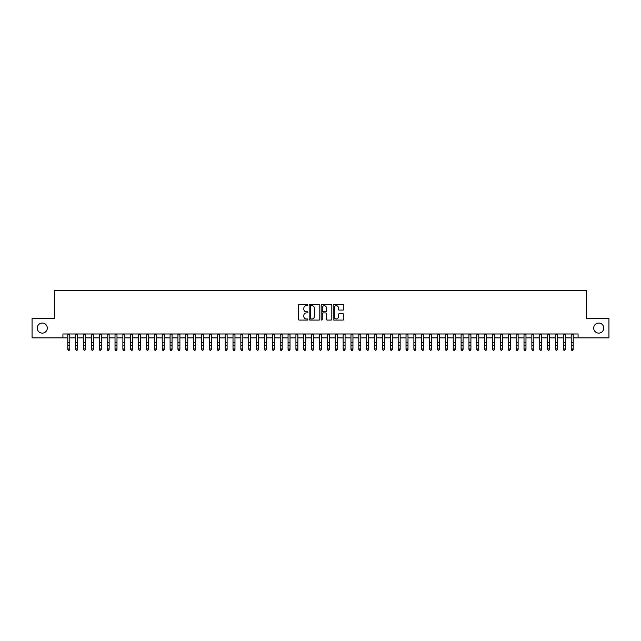 <?xml version="1.0" encoding="UTF-8"?>
<svg xmlns="http://www.w3.org/2000/svg" width="641" height="641" viewBox="0 0 641 641"><rect width="100%" height="100%" fill="white"/><g stroke="black" fill="none" stroke-linecap="round" stroke-linejoin="round"><path stroke-width="0.96" d="M307.912 305.164A0.537 0.537 0 0 0 307.376 304.627L299.171 304.627A0.769 0.769 0 0 0 298.402 305.396L298.402 319.298A0.769 0.769 0 0 0 299.171 320.067L307.376 320.067A0.537 0.537 0 0 0 307.912 319.522A0.537 0.537 0 0 0 307.376 318.986L306.318 318.986A2.468 2.468 0 0 1 303.842 316.518L303.842 315.356A2.468 2.468 0 0 1 306.318 312.888L307.376 312.888A0.537 0.537 0 0 0 307.912 312.343A0.537 0.537 0 0 0 307.376 311.806L306.318 311.806A2.468 2.468 0 0 1 303.842 309.339L303.842 308.177A2.468 2.468 0 0 1 306.318 305.709L307.376 305.709A0.537 0.537 0 0 0 307.912 305.164M593.694 328.08A5.032 5.032 0 0 0 598.726 333.112A5.032 5.032 0 0 0 603.758 328.08A5.032 5.032 0 0 0 598.726 323.04A5.032 5.032 0 0 0 593.694 328.08M37.242 328.08A5.032 5.032 0 0 0 42.274 333.112A5.032 5.032 0 0 0 47.306 328.08A5.032 5.032 0 0 0 42.274 323.04A5.032 5.032 0 0 0 37.242 328.08M343.063 310.068A0.769 0.769 0 0 0 343.832 309.299L343.832 305.396A0.769 0.769 0 0 0 343.063 304.627L333.953 304.627A0.769 0.769 0 0 0 333.184 305.396L333.184 319.298A0.769 0.769 0 0 0 333.953 320.067L343.063 320.067A0.769 0.769 0 0 0 343.832 319.298L343.832 314.587A0.769 0.769 0 0 0 343.063 313.81L339.161 313.81A0.769 0.769 0 0 0 338.392 314.587L338.392 316.918A2.067 2.067 0 0 1 336.325 318.986A2.067 2.067 0 0 1 334.257 316.918L334.257 307.776A2.067 2.067 0 0 1 336.325 305.709A2.067 2.067 0 0 1 338.392 307.776L338.392 309.299A0.769 0.769 0 0 0 339.161 310.068L343.063 310.068M62.922 337.911L32.05 337.911L32.05 318.248L54.661 318.248L54.661 290.718L586.339 290.718L586.339 318.248L608.95 318.248L608.95 337.911L578.078 337.911L578.078 333.977L62.922 333.977L62.922 337.911L67.834 337.911M319.827 305.396A0.769 0.769 0 0 0 319.05 304.627L309.94 304.627A0.769 0.769 0 0 0 309.17 305.396L309.17 319.298A0.769 0.769 0 0 0 309.94 320.067L319.05 320.067A0.769 0.769 0 0 0 319.827 319.298L319.827 305.396M321.95 304.627L331.06 304.627A0.769 0.769 0 0 1 331.83 305.396L331.83 319.298A0.769 0.769 0 0 1 331.06 320.067L327.158 320.067A0.769 0.769 0 0 1 326.389 319.298L326.389 313.657A0.769 0.769 0 0 0 325.612 312.888L323.032 312.888A0.769 0.769 0 0 0 322.255 313.657L322.255 319.522A0.537 0.537 0 0 1 321.718 320.067A0.537 0.537 0 0 1 321.173 319.522L321.173 305.396A0.769 0.769 0 0 1 321.95 304.627M69.805 337.911L75.702 337.911M77.665 337.911L83.562 337.911M85.533 337.911L91.431 337.911M93.394 337.911L99.299 337.911M101.262 337.911L107.159 337.911M109.13 337.911L115.027 337.911M116.991 337.911L122.888 337.911M124.859 337.911L130.756 337.911M132.719 337.911L138.624 337.911M140.587 337.911L146.485 337.911M148.456 337.911L154.353 337.911M156.316 337.911L162.213 337.911M164.184 337.911L170.081 337.911M172.044 337.911L177.95 337.911M179.913 337.911L185.81 337.911M187.781 337.911L193.678 337.911M195.641 337.911L201.538 337.911M203.509 337.911L209.407 337.911M211.37 337.911L217.275 337.911M219.238 337.911L225.135 337.911M227.106 337.911L233.004 337.911M234.967 337.911L240.864 337.911M242.835 337.911L248.732 337.911M250.695 337.911L256.6 337.911M258.563 337.911L264.461 337.911M266.432 337.911L272.329 337.911M274.292 337.911L280.189 337.911M282.16 337.911L288.057 337.911M290.02 337.911L295.926 337.911M297.889 337.911L303.786 337.911M305.757 337.911L311.654 337.911M313.617 337.911L319.514 337.911M321.486 337.911L327.383 337.911M329.346 337.911L335.243 337.911M337.214 337.911L343.111 337.911M345.074 337.911L350.98 337.911M352.943 337.911L358.84 337.911M360.811 337.911L366.708 337.911M368.671 337.911L374.568 337.911M376.539 337.911L382.437 337.911M384.4 337.911L390.305 337.911M392.268 337.911L398.165 337.911M400.136 337.911L406.033 337.911M407.997 337.911L413.894 337.911M415.865 337.911L421.762 337.911M423.725 337.911L429.63 337.911M431.593 337.911L437.491 337.911M439.462 337.911L445.359 337.911M447.322 337.911L453.219 337.911M455.19 337.911L461.087 337.911M463.05 337.911L468.956 337.911M470.919 337.911L476.816 337.911M478.787 337.911L484.684 337.911M486.647 337.911L492.544 337.911M494.515 337.911L500.413 337.911M502.376 337.911L508.281 337.911M510.244 337.911L516.141 337.911M518.112 337.911L524.009 337.911M525.973 337.911L531.87 337.911M533.841 337.911L539.738 337.911M541.701 337.911L547.606 337.911M549.569 337.911L555.467 337.911M557.438 337.911L563.335 337.911M565.298 337.911L571.195 337.911M573.166 337.911L578.078 337.911M310.789 305.709A0.537 0.537 0 0 0 310.252 306.246L310.252 318.449A0.537 0.537 0 0 0 310.789 318.986L311.911 318.986A2.468 2.468 0 0 0 314.378 316.518L314.378 308.177A2.468 2.468 0 0 0 311.911 305.709L310.789 305.709M326.389 307.808A2.067 2.067 0 0 0 324.322 305.749A2.067 2.067 0 0 0 322.255 307.808L322.255 311.037A0.769 0.769 0 0 0 323.032 311.806L325.612 311.806A0.769 0.769 0 0 0 326.389 311.037L326.389 307.808M69.805 333.977L69.805 349.417L69.212 350.282L68.427 350.106L69.212 350.282M67.834 333.977L67.834 348.976L69.805 348.976L69.212 350.106M68.427 350.282L67.834 349.417L68.427 350.106M77.665 333.977L77.665 349.417L77.08 350.282L76.287 350.106L77.08 350.282M75.702 333.977L75.702 348.976L77.665 348.976L77.08 350.106M76.287 350.282L75.702 349.417L76.287 350.106M85.533 333.977L85.533 349.417L84.941 350.282L84.155 350.106L84.941 350.282M83.562 333.977L83.562 348.976L85.533 348.976L84.941 350.106M84.155 350.282L83.562 349.417L84.155 350.106M93.394 333.977L93.394 349.417L92.809 350.282L92.024 350.106L92.809 350.282M91.431 333.977L91.431 348.976L93.394 348.976L92.809 350.106M92.024 350.282L91.431 349.417L92.024 350.106M101.262 333.977L101.262 349.417L100.669 350.282L99.884 350.106L100.669 350.282M99.299 333.977L99.299 348.976L101.262 348.976L100.669 350.106M99.884 350.282L99.299 349.417L99.884 350.106M109.13 333.977L109.13 349.417L108.537 350.282L107.752 350.106L108.537 350.282M107.159 333.977L107.159 348.976L109.13 348.976L108.537 350.106M107.752 350.282L107.159 349.417L107.752 350.106M116.991 333.977L116.991 349.417L116.406 350.282L115.612 350.106L116.406 350.282M115.027 333.977L115.027 348.976L116.991 348.976L116.406 350.106M115.612 350.282L115.027 349.417L115.612 350.106M124.859 333.977L124.859 349.417L124.266 350.282L123.481 350.106L124.266 350.282M122.888 333.977L122.888 348.976L124.859 348.976L124.266 350.106M123.481 350.282L122.888 349.417L123.481 350.106M132.719 333.977L132.719 349.417L132.134 350.282L131.349 350.106L132.134 350.282M130.756 333.977L130.756 348.976L132.719 348.976L132.134 350.106M131.349 350.282L130.756 349.417L131.349 350.106M140.587 333.977L140.587 349.417L139.994 350.282L139.209 350.106L139.994 350.282M138.624 333.977L138.624 348.976L140.587 348.976L139.994 350.106M139.209 350.282L138.624 349.417L139.209 350.106M148.456 333.977L148.456 349.417L147.863 350.282L147.077 350.106L147.863 350.282M146.485 333.977L146.485 348.976L148.456 348.976L147.863 350.106M147.077 350.282L146.485 349.417L147.077 350.106M156.316 333.977L156.316 349.417L155.731 350.282L154.938 350.106L155.731 350.282M154.353 333.977L154.353 348.976L156.316 348.976L155.731 350.106M154.938 350.282L154.353 349.417L154.938 350.106M164.184 333.977L164.184 349.417L163.591 350.282L162.806 350.106L163.591 350.282M162.213 333.977L162.213 348.976L164.184 348.976L163.591 350.106M162.806 350.282L162.213 349.417L162.806 350.106M172.044 333.977L172.044 349.417L171.459 350.282L170.674 350.106L171.459 350.282M170.081 333.977L170.081 348.976L172.044 348.976L171.459 350.106M170.674 350.282L170.081 349.417L170.674 350.106M179.913 333.977L179.913 349.417L179.32 350.282L178.535 350.106L179.32 350.282M177.95 333.977L177.95 348.976L179.913 348.976L179.32 350.106M178.535 350.282L177.95 349.417L178.535 350.106M187.781 333.977L187.781 349.417L187.188 350.282L186.403 350.106L187.188 350.282M185.81 333.977L185.81 348.976L187.781 348.976L187.188 350.106M186.403 350.282L185.81 349.417L186.403 350.106M195.641 333.977L195.641 349.417L195.056 350.282L194.263 350.106L195.056 350.282M193.678 333.977L193.678 348.976L195.641 348.976L195.056 350.106M194.263 350.282L193.678 349.417L194.263 350.106M203.509 333.977L203.509 349.417L202.917 350.282L202.131 350.106L202.917 350.282M201.538 333.977L201.538 348.976L203.509 348.976L202.917 350.106M202.131 350.282L201.538 349.417L202.131 350.106M211.37 333.977L211.37 349.417L210.785 350.282L210 350.106L210.785 350.282M209.407 333.977L209.407 348.976L211.37 348.976L210.785 350.106M210 350.282L209.407 349.417L210 350.106M219.238 333.977L219.238 349.417L218.645 350.282L217.86 350.106L218.645 350.282M217.275 333.977L217.275 348.976L219.238 348.976L218.645 350.106M217.86 350.282L217.275 349.417L217.86 350.106M227.106 333.977L227.106 349.417L226.513 350.282L225.728 350.106L226.513 350.282M225.135 333.977L225.135 348.976L227.106 348.976L226.513 350.106M225.728 350.282L225.135 349.417L225.728 350.106M234.967 333.977L234.967 349.417L234.382 350.282L233.588 350.106L234.382 350.282M233.004 333.977L233.004 348.976L234.967 348.976L234.382 350.106M233.588 350.282L233.004 349.417L233.588 350.106M242.835 333.977L242.835 349.417L242.242 350.282L241.457 350.106L242.242 350.282M240.864 333.977L240.864 348.976L242.835 348.976L242.242 350.106M241.457 350.282L240.864 349.417L241.457 350.106M250.695 333.977L250.695 349.417L250.11 350.282L249.325 350.106L250.11 350.282M248.732 333.977L248.732 348.976L250.695 348.976L250.11 350.106M249.325 350.282L248.732 349.417L249.325 350.106M258.563 333.977L258.563 349.417L257.97 350.282L257.185 350.106L257.97 350.282M256.6 333.977L256.6 348.976L258.563 348.976L257.97 350.106M257.185 350.282L256.6 349.417L257.185 350.106M266.432 333.977L266.432 349.417L265.839 350.282L265.054 350.106L265.839 350.282M264.461 333.977L264.461 348.976L266.432 348.976L265.839 350.106M265.054 350.282L264.461 349.417L265.054 350.106M274.292 333.977L274.292 349.417L273.707 350.282L272.914 350.106L273.707 350.282M272.329 333.977L272.329 348.976L274.292 348.976L273.707 350.106M272.914 350.282L272.329 349.417L272.914 350.106M282.16 333.977L282.16 349.417L281.567 350.282L280.782 350.106L281.567 350.282M280.189 333.977L280.189 348.976L282.16 348.976L281.567 350.106M280.782 350.282L280.189 349.417L280.782 350.106M290.02 333.977L290.02 349.417L289.436 350.282L288.65 350.106L289.436 350.282M288.057 333.977L288.057 348.976L290.02 348.976L289.436 350.106M288.65 350.282L288.057 349.417L288.65 350.106M297.889 333.977L297.889 349.417L297.296 350.282L296.511 350.106L297.296 350.282M295.926 333.977L295.926 348.976L297.889 348.976L297.296 350.106M296.511 350.282L295.926 349.417L296.511 350.106M305.757 333.977L305.757 349.417L305.164 350.282L304.379 350.106L305.164 350.282M303.786 333.977L303.786 348.976L305.757 348.976L305.164 350.106M304.379 350.282L303.786 349.417L304.379 350.106M313.617 333.977L313.617 349.417L313.024 350.282L312.239 350.106L313.024 350.282M311.654 333.977L311.654 348.976L313.617 348.976L313.024 350.106M312.239 350.282L311.654 349.417L312.239 350.106M321.486 333.977L321.486 349.417L320.893 350.282L320.107 350.106L320.893 350.282M319.514 333.977L319.514 348.976L321.486 348.976L320.893 350.106M320.107 350.282L319.514 349.417L320.107 350.106M329.346 333.977L329.346 349.417L328.761 350.282L327.976 350.106L328.761 350.282M327.383 333.977L327.383 348.976L329.346 348.976L328.761 350.106M327.976 350.282L327.383 349.417L327.976 350.106M337.214 333.977L337.214 349.417L336.621 350.282L335.836 350.106L336.621 350.282M335.243 333.977L335.243 348.976L337.214 348.976L336.621 350.106M335.836 350.282L335.243 349.417L335.836 350.106M345.074 333.977L345.074 349.417L344.489 350.282L343.704 350.106L344.489 350.282M343.111 333.977L343.111 348.976L345.074 348.976L344.489 350.106M343.704 350.282L343.111 349.417L343.704 350.106M352.943 333.977L352.943 349.417L352.35 350.282L351.564 350.106L352.35 350.282M350.98 333.977L350.98 348.976L352.943 348.976L352.35 350.106M351.564 350.282L350.98 349.417L351.564 350.106M360.811 333.977L360.811 349.417L360.218 350.282L359.433 350.106L360.218 350.282M358.84 333.977L358.84 348.976L360.811 348.976L360.218 350.106M359.433 350.282L358.84 349.417L359.433 350.106M368.671 333.977L368.671 349.417L368.086 350.282L367.293 350.106L368.086 350.282M366.708 333.977L366.708 348.976L368.671 348.976L368.086 350.106M367.293 350.282L366.708 349.417L367.293 350.106M376.539 333.977L376.539 349.417L375.947 350.282L375.161 350.106L375.947 350.282M374.568 333.977L374.568 348.976L376.539 348.976L375.947 350.106M375.161 350.282L374.568 349.417L375.161 350.106M384.4 333.977L384.4 349.417L383.815 350.282L383.03 350.106L383.815 350.282M382.437 333.977L382.437 348.976L384.4 348.976L383.815 350.106M383.03 350.282L382.437 349.417L383.03 350.106M392.268 333.977L392.268 349.417L391.675 350.282L390.89 350.106L391.675 350.282M390.305 333.977L390.305 348.976L392.268 348.976L391.675 350.106M390.89 350.282L390.305 349.417L390.89 350.106M400.136 333.977L400.136 349.417L399.543 350.282L398.758 350.106L399.543 350.282M398.165 333.977L398.165 348.976L400.136 348.976L399.543 350.106M398.758 350.282L398.165 349.417L398.758 350.106M407.997 333.977L407.997 349.417L407.412 350.282L406.618 350.106L407.412 350.282M406.033 333.977L406.033 348.976L407.997 348.976L407.412 350.106M406.618 350.282L406.033 349.417L406.618 350.106M415.865 333.977L415.865 349.417L415.272 350.282L414.487 350.106L415.272 350.282M413.894 333.977L413.894 348.976L415.865 348.976L415.272 350.106M414.487 350.282L413.894 349.417L414.487 350.106M423.725 333.977L423.725 349.417L423.14 350.282L422.355 350.106L423.14 350.282M421.762 333.977L421.762 348.976L423.725 348.976L423.14 350.106M422.355 350.282L421.762 349.417L422.355 350.106M431.593 333.977L431.593 349.417L431 350.282L430.215 350.106L431 350.282M429.63 333.977L429.63 348.976L431.593 348.976L431 350.106M430.215 350.282L429.63 349.417L430.215 350.106M439.462 333.977L439.462 349.417L438.869 350.282L438.083 350.106L438.869 350.282M437.491 333.977L437.491 348.976L439.462 348.976L438.869 350.106M438.083 350.282L437.491 349.417L438.083 350.106M447.322 333.977L447.322 349.417L446.737 350.282L445.944 350.106L446.737 350.282M445.359 333.977L445.359 348.976L447.322 348.976L446.737 350.106M445.944 350.282L445.359 349.417L445.944 350.106M455.19 333.977L455.19 349.417L454.597 350.282L453.812 350.106L454.597 350.282M453.219 333.977L453.219 348.976L455.19 348.976L454.597 350.106M453.812 350.282L453.219 349.417L453.812 350.106M463.05 333.977L463.05 349.417L462.465 350.282L461.68 350.106L462.465 350.282M461.087 333.977L461.087 348.976L463.05 348.976L462.465 350.106M461.68 350.282L461.087 349.417L461.68 350.106M470.919 333.977L470.919 349.417L470.326 350.282L469.541 350.106L470.326 350.282M468.956 333.977L468.956 348.976L470.919 348.976L470.326 350.106M469.541 350.282L468.956 349.417L469.541 350.106M478.787 333.977L478.787 349.417L478.194 350.282L477.409 350.106L478.194 350.282M476.816 333.977L476.816 348.976L478.787 348.976L478.194 350.106M477.409 350.282L476.816 349.417L477.409 350.106M486.647 333.977L486.647 349.417L486.062 350.282L485.269 350.106L486.062 350.282M484.684 333.977L484.684 348.976L486.647 348.976L486.062 350.106M485.269 350.282L484.684 349.417L485.269 350.106M494.515 333.977L494.515 349.417L493.923 350.282L493.137 350.106L493.923 350.282M492.544 333.977L492.544 348.976L494.515 348.976L493.923 350.106M493.137 350.282L492.544 349.417L493.137 350.106M502.376 333.977L502.376 349.417L501.791 350.282L501.006 350.106L501.791 350.282M500.413 333.977L500.413 348.976L502.376 348.976L501.791 350.106M501.006 350.282L500.413 349.417L501.006 350.106M510.244 333.977L510.244 349.417L509.651 350.282L508.866 350.106L509.651 350.282M508.281 333.977L508.281 348.976L510.244 348.976L509.651 350.106M508.866 350.282L508.281 349.417L508.866 350.106M518.112 333.977L518.112 349.417L517.519 350.282L516.734 350.106L517.519 350.282M516.141 333.977L516.141 348.976L518.112 348.976L517.519 350.106M516.734 350.282L516.141 349.417L516.734 350.106M525.973 333.977L525.973 349.417L525.388 350.282L524.594 350.106L525.388 350.282M524.009 333.977L524.009 348.976L525.973 348.976L525.388 350.106M524.594 350.282L524.009 349.417L524.594 350.106M533.841 333.977L533.841 349.417L533.248 350.282L532.463 350.106L533.248 350.282M531.87 333.977L531.87 348.976L533.841 348.976L533.248 350.106M532.463 350.282L531.87 349.417L532.463 350.106M541.701 333.977L541.701 349.417L541.116 350.282L540.331 350.106L541.116 350.282M539.738 333.977L539.738 348.976L541.701 348.976L541.116 350.106M540.331 350.282L539.738 349.417L540.331 350.106M549.569 333.977L549.569 349.417L548.976 350.282L548.191 350.106L548.976 350.282M547.606 333.977L547.606 348.976L549.569 348.976L548.976 350.106M548.191 350.282L547.606 349.417L548.191 350.106M557.438 333.977L557.438 349.417L556.845 350.282L556.059 350.106L556.845 350.282M555.467 333.977L555.467 348.976L557.438 348.976L556.845 350.106M556.059 350.282L555.467 349.417L556.059 350.106M565.298 333.977L565.298 349.417L564.713 350.282L563.92 350.106L564.713 350.282M563.335 333.977L563.335 348.976L565.298 348.976L564.713 350.106M563.92 350.282L563.335 349.417L563.92 350.106M573.166 333.977L573.166 349.417L572.573 350.282L571.788 350.106L572.573 350.282M571.195 333.977L571.195 348.976L573.166 348.976L572.573 350.106M571.788 350.282L571.195 349.417L571.788 350.106M69.805 342.534L67.834 342.534M69.805 345.235L67.834 345.235M69.805 334.233L67.834 334.233M77.665 342.534L75.702 342.534M77.665 345.235L75.702 345.235M77.665 334.233L75.702 334.233M85.533 342.534L83.562 342.534M85.533 345.235L83.562 345.235M85.533 334.233L83.562 334.233M93.394 342.534L91.431 342.534M93.394 345.235L91.431 345.235M93.394 334.233L91.431 334.233M101.262 342.534L99.299 342.534M101.262 345.235L99.299 345.235M101.262 334.233L99.299 334.233M109.13 342.534L107.159 342.534M109.13 345.235L107.159 345.235M109.13 334.233L107.159 334.233M116.991 342.534L115.027 342.534M116.991 345.235L115.027 345.235M116.991 334.233L115.027 334.233M124.859 342.534L122.888 342.534M124.859 345.235L122.888 345.235M124.859 334.233L122.888 334.233M132.719 342.534L130.756 342.534M132.719 345.235L130.756 345.235M132.719 334.233L130.756 334.233M140.587 342.534L138.624 342.534M140.587 345.235L138.624 345.235M140.587 334.233L138.624 334.233M148.456 342.534L146.485 342.534M148.456 345.235L146.485 345.235M148.456 334.233L146.485 334.233M156.316 342.534L154.353 342.534M156.316 345.235L154.353 345.235M156.316 334.233L154.353 334.233M164.184 342.534L162.213 342.534M164.184 345.235L162.213 345.235M164.184 334.233L162.213 334.233M172.044 342.534L170.081 342.534M172.044 345.235L170.081 345.235M172.044 334.233L170.081 334.233M179.913 342.534L177.95 342.534M179.913 345.235L177.95 345.235M179.913 334.233L177.95 334.233M187.781 342.534L185.81 342.534M187.781 345.235L185.81 345.235M187.781 334.233L185.81 334.233M195.641 342.534L193.678 342.534M195.641 345.235L193.678 345.235M195.641 334.233L193.678 334.233M203.509 342.534L201.538 342.534M203.509 345.235L201.538 345.235M203.509 334.233L201.538 334.233M211.37 342.534L209.407 342.534M211.37 345.235L209.407 345.235M211.37 334.233L209.407 334.233M219.238 342.534L217.275 342.534M219.238 345.235L217.275 345.235M219.238 334.233L217.275 334.233M227.106 342.534L225.135 342.534M227.106 345.235L225.135 345.235M227.106 334.233L225.135 334.233M234.967 342.534L233.004 342.534M234.967 345.235L233.004 345.235M234.967 334.233L233.004 334.233M242.835 342.534L240.864 342.534M242.835 345.235L240.864 345.235M242.835 334.233L240.864 334.233M250.695 342.534L248.732 342.534M250.695 345.235L248.732 345.235M250.695 334.233L248.732 334.233M258.563 342.534L256.6 342.534M258.563 345.235L256.6 345.235M258.563 334.233L256.6 334.233M266.432 342.534L264.461 342.534M266.432 345.235L264.461 345.235M266.432 334.233L264.461 334.233M274.292 342.534L272.329 342.534M274.292 345.235L272.329 345.235M274.292 334.233L272.329 334.233M282.16 342.534L280.189 342.534M282.16 345.235L280.189 345.235M282.16 334.233L280.189 334.233M290.02 342.534L288.057 342.534M290.02 345.235L288.057 345.235M290.02 334.233L288.057 334.233M297.889 342.534L295.926 342.534M297.889 345.235L295.926 345.235M297.889 334.233L295.926 334.233M305.757 342.534L303.786 342.534M305.757 345.235L303.786 345.235M305.757 334.233L303.786 334.233M313.617 342.534L311.654 342.534M313.617 345.235L311.654 345.235M313.617 334.233L311.654 334.233M321.486 342.534L319.514 342.534M321.486 345.235L319.514 345.235M321.486 334.233L319.514 334.233M329.346 342.534L327.383 342.534M329.346 345.235L327.383 345.235M329.346 334.233L327.383 334.233M337.214 342.534L335.243 342.534M337.214 345.235L335.243 345.235M337.214 334.233L335.243 334.233M345.074 342.534L343.111 342.534M345.074 345.235L343.111 345.235M345.074 334.233L343.111 334.233M352.943 342.534L350.98 342.534M352.943 345.235L350.98 345.235M352.943 334.233L350.98 334.233M360.811 342.534L358.84 342.534M360.811 345.235L358.84 345.235M360.811 334.233L358.84 334.233M368.671 342.534L366.708 342.534M368.671 345.235L366.708 345.235M368.671 334.233L366.708 334.233M376.539 342.534L374.568 342.534M376.539 345.235L374.568 345.235M376.539 334.233L374.568 334.233M384.4 342.534L382.437 342.534M384.4 345.235L382.437 345.235M384.4 334.233L382.437 334.233M392.268 342.534L390.305 342.534M392.268 345.235L390.305 345.235M392.268 334.233L390.305 334.233M400.136 342.534L398.165 342.534M400.136 345.235L398.165 345.235M400.136 334.233L398.165 334.233M407.997 342.534L406.033 342.534M407.997 345.235L406.033 345.235M407.997 334.233L406.033 334.233M415.865 342.534L413.894 342.534M415.865 345.235L413.894 345.235M415.865 334.233L413.894 334.233M423.725 342.534L421.762 342.534M423.725 345.235L421.762 345.235M423.725 334.233L421.762 334.233M431.593 342.534L429.63 342.534M431.593 345.235L429.63 345.235M431.593 334.233L429.63 334.233M439.462 342.534L437.491 342.534M439.462 345.235L437.491 345.235M439.462 334.233L437.491 334.233M447.322 342.534L445.359 342.534M447.322 345.235L445.359 345.235M447.322 334.233L445.359 334.233M455.19 342.534L453.219 342.534M455.19 345.235L453.219 345.235M455.19 334.233L453.219 334.233M463.05 342.534L461.087 342.534M463.05 345.235L461.087 345.235M463.05 334.233L461.087 334.233M470.919 342.534L468.956 342.534M470.919 345.235L468.956 345.235M470.919 334.233L468.956 334.233M478.787 342.534L476.816 342.534M478.787 345.235L476.816 345.235M478.787 334.233L476.816 334.233M486.647 342.534L484.684 342.534M486.647 345.235L484.684 345.235M486.647 334.233L484.684 334.233M494.515 342.534L492.544 342.534M494.515 345.235L492.544 345.235M494.515 334.233L492.544 334.233M502.376 342.534L500.413 342.534M502.376 345.235L500.413 345.235M502.376 334.233L500.413 334.233M510.244 342.534L508.281 342.534M510.244 345.235L508.281 345.235M510.244 334.233L508.281 334.233M518.112 342.534L516.141 342.534M518.112 345.235L516.141 345.235M518.112 334.233L516.141 334.233M525.973 342.534L524.009 342.534M525.973 345.235L524.009 345.235M525.973 334.233L524.009 334.233M533.841 342.534L531.87 342.534M533.841 345.235L531.87 345.235M533.841 334.233L531.87 334.233M541.701 342.534L539.738 342.534M541.701 345.235L539.738 345.235M541.701 334.233L539.738 334.233M549.569 342.534L547.606 342.534M549.569 345.235L547.606 345.235M549.569 334.233L547.606 334.233M557.438 342.534L555.467 342.534M557.438 345.235L555.467 345.235M557.438 334.233L555.467 334.233M565.298 342.534L563.335 342.534M565.298 345.235L563.335 345.235M565.298 334.233L563.335 334.233M573.166 342.534L571.195 342.534M573.166 345.235L571.195 345.235M573.166 334.233L571.195 334.233"/></g></svg>
